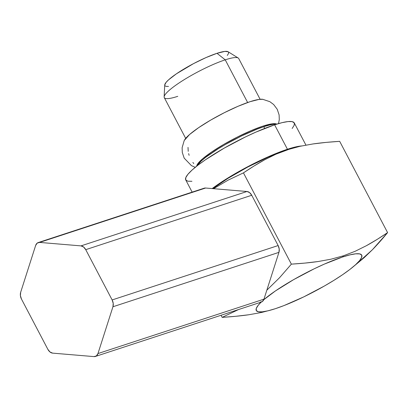 <?xml version="1.0" encoding="UTF-8"?>
<svg xmlns="http://www.w3.org/2000/svg" width="408" height="408" viewBox="0 0 408 408"><rect width="100%" height="100%" fill="white"/><g stroke="black" fill="none" stroke-linecap="round" stroke-linejoin="round"><path stroke-width="0.61" d="M326.252 142.382L339.68 141.336L387.6 232.616L377.181 239.384L366.41 245.692L355.159 251.277L343.388 255.811L342.613 256.979A59.553 10.185 -27.7 0 1 352.226 267.587A59.553 10.185 -27.7 0 1 275.385 308.678L284.009 305.567L303.771 296.876L324.329 286.044L333.917 280.337L342.552 274.727L349.896 269.428L355.669 264.644L359.647 260.554L361.677 257.326L361.687 255.076L359.667 253.893L355.705 253.822L349.947 254.862L342.613 256.979L324.401 264.078L314.226 268.78L293.668 279.613L275.441 290.93L263.736 299.768A59.553 10.185 -27.7 0 1 342.613 256.979L343.388 255.811L355.159 251.277L366.41 245.692C372.688 242.27 379.751 237.91 387.6 232.616C382.179 239.205 377.099 244.928 372.356 249.788L387.6 232.616L339.68 141.336C329.389 141.989 320.494 142.856 312.992 143.947L326.252 142.382M300.043 146.294L312.992 143.947L300.043 146.294L287.66 149.675L300.043 146.294M291.424 148.507L289.94 148.94A59.553 10.185 152.3 0 0 286.457 150.027L275.89 154.209L264.69 159.763C258.397 163.19 251.318 167.561 243.449 172.87L291.368 264.144C301.685 263.497 310.6 262.625 318.118 261.528L331.005 259.192L343.388 255.811L331.005 259.192L318.118 261.528L304.853 263.099L291.368 264.144L279.48 277.797L266.842 290.165L279.48 277.797L291.368 264.144L243.449 172.87L253.914 166.071L264.69 159.763L275.89 154.209L290.124 148.889M352.226 267.587L364.267 257.565L372.356 249.788L355.807 264.619M287.446 149.262A61.302 10.486 -27.7 0 1 301.629 145.952L294.994 147.084L287.446 149.262L274.61 124.817L287.446 149.262L268.704 156.57L247.544 166.811L227.19 178.434L212.186 188.572A61.302 10.486 -27.7 0 1 287.446 149.262M305.929 145.1L294.285 122.925A61.302 10.486 152.3 0 0 274.61 124.817L255.867 132.121L245.392 136.966L224.227 148.114L205.469 159.763L197.906 165.22L191.964 170.146L187.869 174.354L185.778 177.679L185.773 179.994L187.848 181.213L191.928 181.285M263.803 126.694L264.71 128.423L263.803 126.694L257.081 129.122L241.679 135.895L225.655 144.335L218.178 148.782L205.724 157.284L201.226 161.017L196.85 166.041A46.415 7.941 152.3 0 1 222.967 145.891A46.415 7.941 152.3 0 1 263.803 126.694A46.415 7.941 152.3 0 1 276.548 124.2L274.008 124.231L269.52 125.042L263.803 126.694M260.11 99.282L238.721 58.543A42.039 7.191 152.3 0 0 225.231 59.838L247.636 102.51L225.231 59.838A42.039 7.191 -27.7 0 1 238.201 58.002L228.092 51.734A35.97 6.151 152.3 0 0 216.995 53.305L225.231 59.838L216.995 53.305L205.994 57.589L193.581 63.597L176.424 73.807L168.499 79.897L166.097 82.365L164.715 85.037M164.868 85.675L166.087 86.394L168.479 86.435M227.281 55.462L228.511 53.509L228.516 52.153M228.118 51.75L224.9 51.393L216.995 53.305A35.97 6.151 152.3 0 0 183.187 69.467A35.97 6.151 152.3 0 0 164.715 85.007L164.138 96.885A42.039 7.191 -27.7 0 1 185.722 78.729A42.039 7.191 -27.7 0 1 225.231 59.838A42.039 7.191 152.3 0 0 184.044 79.759A42.039 7.191 152.3 0 0 164.286 97.624L185.671 138.363M177.776 96.329A42.039 7.191 -27.7 0 1 164.138 96.885M278.511 123.609L279.281 119.682L279.118 114.934L277.226 109.273L273.64 104.504L269.826 101.674L262.675 99.287A45.538 7.788 152.3 0 0 222.1 113.832A45.538 7.788 152.3 0 0 184.732 139.602M196.646 166.204A45.538 7.788 -27.7 0 1 233.498 139.026A45.538 7.788 -27.7 0 1 276.797 124.124M184.161 140.597L189.603 134.492L198.66 127.648L210.707 120.09L224.339 112.69L237.961 106.315L249.992 101.709L259.019 99.414L262.869 99.312M188.022 147.38L188.216 151.332M188.644 153.617L189.123 155.336M192.867 162.481L193.764 163.537M276.828 124.139C275.915 123.609 274.258 123.517 271.856 123.864L262.829 126.159L250.798 130.764L237.17 137.134L223.538 144.534L211.492 152.097L202.439 158.936L197.431 164.261L196.641 166.204M292.148 128.494L294.239 125.169L294.245 122.854L292.169 121.635L288.089 121.564L282.163 122.635L274.61 124.817A61.302 10.486 152.3 0 0 214.542 153.872A61.302 10.486 152.3 0 0 185.732 179.923L192.143 192.132M261.12 302.144L258.351 305.102L256.316 308.331L256.311 310.58L258.325 311.763L262.288 311.834L268.051 310.794L275.385 308.678A59.553 10.185 -27.7 0 1 271.901 309.759A59.553 10.185 -27.7 0 1 261.12 302.144M212.798 188.624L227.924 178.362L247.692 167.071L268.25 157.121L286.457 150.027A59.553 10.185 152.3 0 0 212.798 188.624M261.798 312.406L248.911 314.746C241.393 315.838 232.478 316.71 222.161 317.363L238.568 309.534L222.161 317.363L235.645 316.312L248.911 314.746L261.798 312.406L271.901 309.759M222.161 317.363L221.065 315.272L222.161 317.363M228.189 180.096L243.449 172.87L228.189 180.096L213.568 188.69L228.189 180.096M204.071 188.226L205.606 188.022L246.983 191.495L249.604 192.617L251.736 195.269L278.139 245.55L279.21 249.013L278.939 252.363L266.842 290.165L278.939 252.363L112.939 306.76L97.961 353.568A7.007 4.845 71.9 0 1 95.385 356.449A7.007 4.845 71.9 0 1 94.008 356.607L52.632 353.129L94.008 356.607L96.416 355.904L97.961 353.568L263.961 299.171L97.961 353.568L112.939 306.76L113.21 303.409L112.139 299.946L85.736 249.66L251.736 195.269L278.139 245.55L112.139 299.946L85.736 249.66L83.604 247.013L80.983 245.886L246.983 191.495L205.606 188.022A7.007 4.845 -108.1 0 0 204.224 188.175L38.224 242.566A7.007 4.845 71.9 0 1 39.607 242.413L205.606 188.022L39.607 242.413L80.983 245.886L39.607 242.413L37.199 243.112L35.649 245.453A7.007 4.845 71.9 0 1 38.224 242.566M95.385 356.449L261.385 302.058A7.007 4.845 -108.1 0 0 263.961 299.171L266.842 290.165L263.961 299.171L262.415 301.512L260.008 302.211M20.675 292.261L35.649 245.453L20.675 292.261L20.4 295.611L21.476 299.074L47.874 349.36L21.476 299.074A7.007 4.845 71.9 0 1 20.675 292.261M47.874 349.36L50.011 352.007L52.632 353.129A7.007 4.845 71.9 0 1 47.874 349.36M278.139 245.55L112.139 299.946A7.007 4.845 71.9 0 1 112.939 306.76L278.939 252.363A7.007 4.845 -108.1 0 0 278.139 245.55M246.983 191.495L80.983 245.886A7.007 4.845 71.9 0 1 85.736 249.66L251.736 195.269A7.007 4.845 -108.1 0 0 246.983 191.495M184.222 140.474L182.126 147.716L182.289 152.47L184.181 158.126L191.423 165.638L195.248 167.326"/></g></svg>
